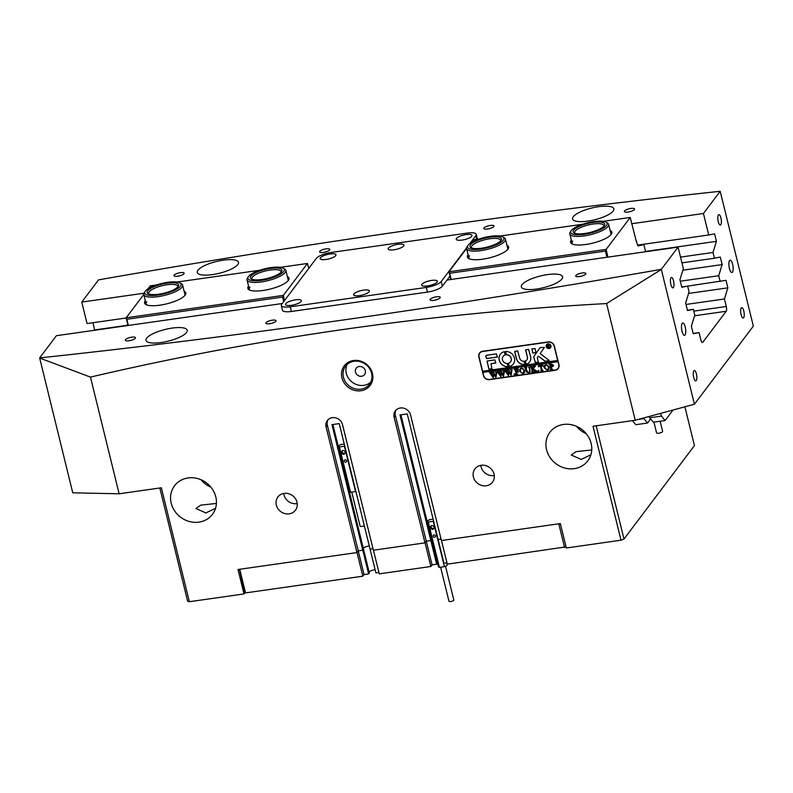 <?xml version="1.0" encoding="UTF-8"?>
<svg xmlns="http://www.w3.org/2000/svg" width="793" height="793" viewBox="0 0 793 793"><rect width="100%" height="100%" fill="white"/><g stroke="black" fill="none" stroke-linecap="round" stroke-linejoin="round"><path stroke-width="1.19" d="M372.442 373.463A16.237 14.69 37 0 1 360.904 390.751A16.237 14.69 37 0 1 341.942 377.805A16.237 14.69 37 0 1 353.48 360.518A16.237 14.69 37 0 1 372.442 373.463M343.438 377.21A14.988 13.56 -143 0 0 354.917 388.768A14.988 13.56 -143 0 0 369.479 384.238A14.988 13.56 -143 0 0 371.59 373.206A14.988 13.56 -143 0 0 360.111 361.648A14.988 13.56 -143 0 0 345.55 366.178A14.988 13.56 -143 0 0 343.438 377.21M355.472 372.086A5.244 4.748 -143 0 0 359.487 376.13A5.244 4.748 -143 0 0 364.582 374.544A5.244 4.748 -143 0 0 365.325 370.688A5.244 4.748 -143 0 0 361.301 366.644A5.244 4.748 -143 0 0 356.206 368.23A5.244 4.748 -143 0 0 355.472 372.086M347.175 364.413A14.988 13.56 -143 0 0 346.323 373.394A14.988 13.56 -143 0 0 356.553 384.555A14.988 13.56 -143 0 0 370.727 382.186M131.717 337.174A5.244 1.497 -13.8 0 0 125.284 340.207A5.244 1.497 -13.8 0 0 129.031 340.742A5.244 1.497 -13.8 0 0 135.474 337.709A5.244 1.497 -13.8 0 0 131.717 337.174M272.257 320.184A5.244 1.497 -13.8 0 0 265.824 323.217A5.244 1.497 -13.8 0 0 269.57 323.742A5.244 1.497 -13.8 0 0 276.014 320.709A5.244 1.497 -13.8 0 0 272.257 320.184M436.477 296.78A5.244 1.497 -13.8 0 0 430.034 299.813A5.244 1.497 -13.8 0 0 433.781 300.349A5.244 1.497 -13.8 0 0 440.224 297.316A5.244 1.497 -13.8 0 0 436.477 296.78M582.141 272.99A5.244 1.497 -13.8 0 0 575.698 276.023A5.244 1.497 -13.8 0 0 579.445 276.559A5.244 1.497 -13.8 0 0 585.888 273.526A5.244 1.497 -13.8 0 0 582.141 272.99M180.398 272.643A5.244 1.497 -13.8 0 0 173.964 275.686A5.244 1.497 -13.8 0 0 177.711 276.212A5.244 1.497 -13.8 0 0 184.154 273.179A5.244 1.497 -13.8 0 0 180.398 272.643M326.062 248.853A5.244 1.497 -13.8 0 0 319.629 251.896A5.244 1.497 -13.8 0 0 323.375 252.422A5.244 1.497 -13.8 0 0 329.809 249.389A5.244 1.497 -13.8 0 0 326.062 248.853M490.282 225.46A5.244 1.497 -13.8 0 0 483.839 228.493A5.244 1.497 -13.8 0 0 487.586 229.018A5.244 1.497 -13.8 0 0 494.029 225.985A5.244 1.497 -13.8 0 0 490.282 225.46M630.822 208.46A5.244 1.497 -13.8 0 0 624.378 211.493A5.244 1.497 -13.8 0 0 628.125 212.028A5.244 1.497 -13.8 0 0 634.569 208.995A5.244 1.497 -13.8 0 0 630.822 208.46M729.421 268.45A6.245 1.973 81.9 0 0 731.899 272.505A6.245 1.973 81.9 0 0 732.623 264.198A6.245 1.973 81.9 0 0 730.145 260.144A6.245 1.973 81.9 0 0 729.421 268.45M682.02 331.276A6.245 1.973 81.9 0 0 684.508 335.34A6.245 1.973 81.9 0 0 685.221 327.033A6.245 1.973 81.9 0 0 682.743 322.969A6.245 1.973 81.9 0 0 682.02 331.276M718.25 221.604A5.244 1.655 81.9 0 0 720.341 225.014A5.244 1.655 81.9 0 0 720.946 218.035A5.244 1.655 81.9 0 0 718.855 214.625A5.244 1.655 81.9 0 0 718.25 221.604M741.098 314.613A5.244 1.655 81.9 0 0 743.19 318.023A5.244 1.655 81.9 0 0 743.794 311.044A5.244 1.655 81.9 0 0 741.703 307.634A5.244 1.655 81.9 0 0 741.098 314.613M693.697 377.448A5.244 1.655 81.9 0 0 695.788 380.858A5.244 1.655 81.9 0 0 696.393 373.88A5.244 1.655 81.9 0 0 694.301 370.47A5.244 1.655 81.9 0 0 693.697 377.448M670.858 284.429A5.244 1.655 81.9 0 0 672.94 287.839A5.244 1.655 81.9 0 0 673.544 280.871A5.244 1.655 81.9 0 0 671.463 277.461A5.244 1.655 81.9 0 0 670.858 284.429M591.756 449.958L576.065 451.653L571.267 455.013L581.229 459.425L590.884 454.795M546.565 449.73A23.731 21.47 -143 0 0 564.745 468.029A23.731 21.47 -143 0 0 587.801 460.842A23.731 21.47 -143 0 0 591.142 443.376A23.731 21.47 -143 0 0 572.962 425.078A23.731 21.47 -143 0 0 549.906 432.264A23.731 21.47 -143 0 0 546.565 449.73M576.442 426.297A23.731 21.47 -143 0 0 586.245 433.692M216.41 503.446L200.718 505.141L195.921 508.501L205.883 512.922L215.537 508.283M171.219 503.218A23.731 21.47 -143 0 0 189.398 521.516A23.731 21.47 -143 0 0 212.455 514.33A23.731 21.47 -143 0 0 215.795 496.864A23.731 21.47 -143 0 0 197.616 478.566A23.731 21.47 -143 0 0 174.559 485.752A23.731 21.47 -143 0 0 171.219 503.218M201.095 479.785A23.731 21.47 -143 0 0 210.898 487.18M363.293 548.3A4.996 1.427 166.2 0 1 369.28 545.951A4.996 1.427 -13.8 0 0 363.293 548.3M276.331 505.082A10.993 9.942 -143 0 0 284.746 513.557A10.993 9.942 -143 0 0 295.422 510.236A10.993 9.942 -143 0 0 296.969 502.147A10.993 9.942 -143 0 0 288.553 493.672A10.993 9.942 -143 0 0 277.877 496.993A10.993 9.942 -143 0 0 276.331 505.082M283.765 493.444A10.993 9.942 -143 0 0 284.013 494.891A10.993 9.942 -143 0 0 297.226 503.595M473.381 476.999A10.993 9.942 -143 0 0 481.807 485.475A10.993 9.942 -143 0 0 492.483 482.154A10.993 9.942 -143 0 0 494.029 474.065A10.993 9.942 -143 0 0 485.613 465.59A10.993 9.942 -143 0 0 474.928 468.911A10.993 9.942 -143 0 0 473.381 476.999M480.816 465.362A10.993 9.942 -143 0 0 481.073 466.819A10.993 9.942 -143 0 0 494.277 475.513M223.319 260.163A21.233 6.047 -13.8 0 0 197.249 272.445A21.233 6.047 -13.8 0 0 212.425 274.596A21.233 6.047 -13.8 0 0 238.495 262.314A21.233 6.047 -13.8 0 0 223.319 260.163M598.665 206.676A21.233 6.047 -13.8 0 0 572.596 218.957A21.233 6.047 -13.8 0 0 587.772 221.108A21.233 6.047 -13.8 0 0 613.841 208.827A21.233 6.047 -13.8 0 0 598.665 206.676M172.071 328.094A21.233 6.047 -13.8 0 0 146.011 340.375A21.233 6.047 -13.8 0 0 161.187 342.526A21.233 6.047 -13.8 0 0 187.247 330.245A21.233 6.047 -13.8 0 0 172.071 328.094M547.418 274.606A21.233 6.047 -13.8 0 0 521.358 286.888A21.233 6.047 -13.8 0 0 536.534 289.039A21.233 6.047 -13.8 0 0 562.594 276.757A21.233 6.047 -13.8 0 0 547.418 274.606M661.322 269.461L661.322 269.323A3122.457 889.597 166.2 0 1 345.976 319.599A3122.457 889.597 166.2 0 1 39.65 357.921L72.758 492.82L119.128 493.791L90.471 377.101C174.837 357.346 259.935 341.357 345.768 329.125C432.135 316.843 519.068 308.318 606.576 303.56L635.233 420.24L694.42 404.232L661.322 269.461L606.576 303.56M631.942 223.685L703.441 213.495L720.193 191.282A3122.457 889.597 -13.8 0 0 413.877 229.603A3122.457 889.597 -13.8 0 0 98.53 279.879L81.768 302.083L143.999 293.222M720.193 191.282L753.35 326.121L694.42 404.232M693.806 311.134L726.289 306.504L724.435 298.981L727.855 287.849L726.001 280.316L687.65 286.114M726.289 306.504A3.747 1.19 -98.1 0 1 726.18 311.272L702.737 342.348A3.747 1.19 -98.1 0 1 702.41 342.566A3.747 1.19 -98.1 0 1 700.923 340.128L699.069 332.604L693.132 333.447M661.322 269.323L678.074 247.119L683.358 268.599L679.938 279.731L681.792 287.264L687.65 286.095L689.067 291.854L685.648 302.976L687.501 310.519L693.36 309.349L694.777 315.108L691.357 326.23L693.211 333.764L699.069 332.604M703.441 213.495L708.714 234.976L637.711 245.096M720.143 281.485L718.726 275.726L722.145 264.594L720.292 257.061L714.434 258.231L713.016 252.471L716.426 241.34L714.582 233.806L708.714 234.976M92.989 322.721L94.664 330.255M126.176 317.993L87.052 323.564L81.768 302.083M39.65 357.921L56.412 335.707L282.268 303.521M400.921 414.818L431.561 539.547L430.837 540.519L426.257 541.173L395.42 415.601L394.131 417.296A8.743 7.91 37 0 1 395.37 410.863A8.743 7.91 37 0 1 403.855 408.217A8.743 7.91 37 0 1 410.556 414.957L441.394 540.529L560.334 523.578L566.331 547.993L620.998 540.202L593.005 426.267L635.233 420.24M548.25 341.912L482.56 351.269A5.244 4.748 -143 0 0 479.577 352.994A5.244 4.748 -143 0 0 478.833 356.85L483.403 375.456A5.244 4.748 -143 0 0 489.529 379.639L555.219 370.272A5.244 4.748 -143 0 0 558.203 368.557A5.244 4.748 -143 0 0 558.946 364.691L554.376 346.085A5.244 4.748 -143 0 0 548.25 341.912M119.128 493.791L161.356 487.774L189.349 601.718L244.006 593.927L238.009 569.513L356.949 552.562L326.101 426.991L327.38 425.296L358.228 550.867L362.798 550.213L363.531 549.252L362.798 550.213L358.228 550.867L357.009 552.473L362.837 576.194L364.056 574.578L358.228 550.867L356.949 552.562M394.131 417.296L424.979 542.868L373.364 550.223L342.526 424.651A8.743 7.91 -143 0 0 335.826 417.911A8.743 7.91 -143 0 0 327.331 420.558A8.743 7.91 -143 0 0 326.101 426.991M446.945 562.772L443.931 563.199L438.103 539.478L441.037 539.062L438.103 539.478L407.265 413.916L399.989 414.947L430.837 540.519L431.561 539.547L437.389 563.268L436.656 564.239L430.837 540.519L426.257 541.173L424.979 542.868M378.915 572.467L375.902 572.893L370.073 549.172L373.007 548.756L370.073 549.172L339.235 423.611L331.96 424.642L368.626 573.934L364.056 574.578M596.177 425.811L623.982 539.022L694.44 445.616L684.904 406.809M623.982 539.022L620.998 540.202M718.726 275.726L680.305 281.198M724.435 298.981L686.014 304.453M714.434 258.231L681.94 262.86M713.016 252.471L680.533 257.101M693.36 309.349L687.422 310.192M687.65 286.095L681.712 286.937M678.074 247.119L447.004 280.048M90.471 377.101L39.65 358.049M189.349 601.718L187.634 601.203L159.829 487.992M244.918 592.718L244.006 593.927M716.426 241.34L645.145 251.5M127.842 325.219L94.763 329.938M722.145 264.594L682.862 270.195M727.855 287.849L688.572 293.45M328.034 419.755A8.743 7.91 -143 0 0 327.38 425.296M332.891 424.513L369.35 572.962L368.626 573.934M395.42 415.601A8.743 7.91 37 0 1 396.074 410.06M557.281 369.151A5.244 4.748 -143 0 0 558.421 368.249M479.815 352.707A5.244 4.748 -143 0 0 479.259 354.045M506.915 245.225A21.233 6.047 166.2 0 1 508.115 248.893A21.233 6.047 166.2 0 1 507.936 249.141A21.233 6.047 166.2 0 1 489.083 257.943A21.233 6.047 166.2 0 1 468.742 258.558A21.233 6.047 166.2 0 1 468.058 254.821A21.233 6.047 166.2 0 1 468.108 254.761M469.515 255.822A19.984 5.69 -13.8 0 0 468.881 257.913A19.984 5.69 -13.8 0 0 469.545 258.924M610.144 230.515A21.233 6.047 166.2 0 1 611.334 234.183A21.233 6.047 166.2 0 1 611.165 234.431A21.233 6.047 166.2 0 1 592.302 243.233A21.233 6.047 166.2 0 1 571.961 243.847A21.233 6.047 166.2 0 1 571.277 240.11A21.233 6.047 166.2 0 1 571.327 240.051M572.734 241.112A19.984 5.69 -13.8 0 0 572.1 243.203A19.984 5.69 -13.8 0 0 572.774 244.214M637.82 245.543L643.886 244.67L645.373 250.737L645.036 251.827M643.886 244.67L637.909 245.919L636.254 241.27M636.749 241.201L636.363 241.706L630.237 217.46L606.159 249.389L607.884 257.12M630.237 217.46L603.086 221.336M582.597 224.25L499.868 236.046M479.368 238.961L473.064 239.863L470.784 242.886M450.711 279.523L448.977 271.791L466.571 248.477M448.977 271.791L606.159 249.389M606.932 257.259L605.416 251.074L449.651 273.278L451.167 279.453M507.57 249.587A19.984 5.69 -13.8 0 0 507.689 248.378L505.409 239.07A19.984 5.69 166.2 0 1 500.67 244.393A19.984 5.69 166.2 0 1 479.815 250.776A19.984 5.69 166.2 0 1 466.591 248.606A19.984 5.69 166.2 0 1 467.067 246.752L467.969 245.404A18.735 5.333 -13.8 0 0 477.386 249.428A18.735 5.333 -13.8 0 0 499.471 243.193A18.735 5.333 -13.8 0 0 502.712 236.869A18.735 5.333 -13.8 0 0 471.964 242.162A18.735 5.333 -13.8 0 0 467.969 245.404M610.788 234.877A19.984 5.69 -13.8 0 0 610.917 233.667L608.627 224.369A19.984 5.69 166.2 0 1 596.286 232.993A19.984 5.69 166.2 0 1 569.81 233.895A19.984 5.69 166.2 0 1 570.286 232.042L571.188 230.694A18.735 5.333 -13.8 0 0 576.977 234.797A18.735 5.333 -13.8 0 0 595.563 231.586A18.735 5.333 -13.8 0 0 605.931 222.159A18.735 5.333 -13.8 0 0 582.31 224.35A18.735 5.333 -13.8 0 0 571.188 230.694M605.416 251.074L606.139 250.023M448.967 272.425L449.651 273.278M287.344 276.519A21.233 6.047 166.2 0 1 288.543 280.177A21.233 6.047 166.2 0 1 288.365 280.435A21.233 6.047 166.2 0 1 269.511 289.237A21.233 6.047 166.2 0 1 249.161 289.851A21.233 6.047 166.2 0 1 248.487 286.114A21.233 6.047 166.2 0 1 248.526 286.055M287.988 280.881A19.984 5.69 -13.8 0 0 288.117 279.671L285.827 270.363A19.984 5.69 166.2 0 1 285.103 272.564A19.984 5.69 166.2 0 1 264.356 281.416A19.984 5.69 166.2 0 1 247.019 279.899A19.984 5.69 166.2 0 1 247.485 278.036L248.387 276.698A18.735 5.333 -13.8 0 0 261.492 280.316A18.735 5.333 -13.8 0 0 283.656 271.563A18.735 5.333 -13.8 0 0 283.131 268.163A18.735 5.333 -13.8 0 0 265.328 268.678A18.735 5.333 -13.8 0 0 248.625 276.37A18.735 5.333 -13.8 0 0 248.387 276.698M184.125 291.229A21.233 6.047 166.2 0 1 185.314 294.887A21.233 6.047 166.2 0 1 185.146 295.135A21.233 6.047 166.2 0 1 166.292 303.947A21.233 6.047 166.2 0 1 145.942 304.562A21.233 6.047 166.2 0 1 145.258 300.825A21.233 6.047 166.2 0 1 145.307 300.765M184.769 295.591A19.984 5.69 -13.8 0 0 184.898 294.381L182.608 285.074A19.984 5.69 166.2 0 1 169.91 293.826A19.984 5.69 166.2 0 1 147.528 296.83A19.984 5.69 166.2 0 1 143.791 294.609A19.984 5.69 166.2 0 1 144.267 292.746L145.169 291.408A18.735 5.333 -13.8 0 0 148.222 295.224A18.735 5.333 -13.8 0 0 171.704 291.507A18.735 5.333 -13.8 0 0 179.912 282.873A18.735 5.333 -13.8 0 0 177.612 282.13A18.735 5.333 -13.8 0 0 159.274 284.122A18.735 5.333 -13.8 0 0 145.169 291.408M127.911 325.517L126.186 317.785L143.771 294.471M147.984 288.88L150.264 285.867L156.578 284.965M126.186 317.785L283.359 295.392L284.469 300.606M308.814 268.341L307.446 263.464L283.359 295.392M307.446 263.464L280.286 267.33M259.797 270.254L177.067 282.04M283.725 301.588L282.615 297.078L126.85 319.272L128.367 325.457M249.944 287.106A19.984 5.69 -13.8 0 0 249.299 289.197A19.984 5.69 -13.8 0 0 249.973 290.218M146.715 301.816A19.984 5.69 -13.8 0 0 146.081 303.907A19.984 5.69 -13.8 0 0 146.755 304.928M126.166 318.419L126.85 319.272M282.615 297.078L283.349 296.027M285.837 303.66A8.118 2.31 -13.8 0 0 286.095 305.087A8.118 2.31 -13.8 0 0 293.876 304.849A8.118 2.31 -13.8 0 0 301.082 301.489A8.118 2.31 -13.8 0 0 301.152 301.39A8.118 2.31 -13.8 0 0 295.402 299.833A8.118 2.31 -13.8 0 0 285.837 303.66M421.896 284.271A8.118 2.31 -13.8 0 0 422.154 285.698A8.118 2.31 -13.8 0 0 429.935 285.46A8.118 2.31 -13.8 0 0 437.141 282.09A8.118 2.31 -13.8 0 0 437.211 282.001A8.118 2.31 -13.8 0 0 431.471 280.444A8.118 2.31 -13.8 0 0 421.896 284.271M353.866 293.965A8.118 2.31 -13.8 0 0 354.124 295.392A8.118 2.31 -13.8 0 0 361.905 295.155A8.118 2.31 -13.8 0 0 369.112 291.794A8.118 2.31 -13.8 0 0 369.181 291.695A8.118 2.31 -13.8 0 0 363.442 290.139A8.118 2.31 -13.8 0 0 353.866 293.965M320.422 257.804A8.118 2.31 -13.8 0 0 320.679 259.242A8.118 2.31 -13.8 0 0 328.461 259.004A8.118 2.31 -13.8 0 0 335.667 255.633A8.118 2.31 -13.8 0 0 335.736 255.544A8.118 2.31 -13.8 0 0 329.997 253.978A8.118 2.31 -13.8 0 0 320.422 257.804M456.481 238.415A8.118 2.31 -13.8 0 0 456.748 239.843A8.118 2.31 -13.8 0 0 464.52 239.615A8.118 2.31 -13.8 0 0 471.736 236.245A8.118 2.31 -13.8 0 0 471.795 236.145A8.118 2.31 -13.8 0 0 466.056 234.589A8.118 2.31 -13.8 0 0 456.481 238.415M388.451 248.11A8.118 2.31 -13.8 0 0 388.709 249.547A8.118 2.31 -13.8 0 0 396.49 249.309A8.118 2.31 -13.8 0 0 403.696 245.939A8.118 2.31 -13.8 0 0 403.766 245.84A8.118 2.31 -13.8 0 0 398.027 244.284A8.118 2.31 -13.8 0 0 388.451 248.11M469.952 243.461L475.84 235.66A12.49 3.559 -13.8 0 0 476.236 234.351A12.49 3.559 -13.8 0 0 467.315 233.083L331.246 252.471A12.49 3.559 -13.8 0 0 316.318 258.389L281.723 304.244A12.49 3.559 -13.8 0 0 281.327 305.553L282.467 310.202A12.49 3.559 -13.8 0 0 291.398 311.471L427.457 292.082A12.49 3.559 -13.8 0 0 442.395 286.164L449.899 276.212M281.327 305.553A12.49 3.559 -13.8 0 0 290.258 306.812L426.317 287.423A12.49 3.559 -13.8 0 0 441.245 281.505L466.562 247.951M477.406 239.238A12.49 3.559 -13.8 0 0 477.376 239L476.236 234.351M375.109 569.671A4.996 1.427 -13.8 0 0 369.122 572.021M566.053 546.863L447.292 564.16L441.483 540.519M564.586 547.448L558.778 523.796M432.086 564.884L426.257 541.173L425.038 542.779L430.867 566.499L432.086 564.884L436.656 564.239M373.453 550.213L379.252 573.854L430.867 566.499M239.734 569.265L245.543 592.906L362.837 576.194M245.543 592.906L244.69 592.649L239.436 569.305M560.453 524.054L559.382 523.717M643.638 417.97A32.473 10.279 81.9 0 0 643.906 418.605L647.534 423.036L650.23 419.467L649.834 417.842M643.906 418.605L638.415 419.388M660.44 413.421A32.473 10.279 81.9 0 0 661.501 416.097L649.764 417.762A32.473 10.279 -98.1 0 1 649.229 416.454M661.501 416.097L665.129 420.528L653.402 422.193L649.764 417.762M647.534 423.036L635.808 424.701L632.467 420.637M665.129 420.528L673.059 410.011M660.143 421.232L662.631 431.402A3.122 0.892 166.2 0 1 660.965 432.661A3.122 0.892 166.2 0 1 657.615 433.285A3.122 0.892 166.2 0 1 656.574 432.889L653.928 422.124M364.304 525.68A2.498 0.714 166.2 0 1 361.717 526.443A2.498 0.714 166.2 0 1 360.121 526.165L351.755 492.106M344.281 461.159A1.249 1.13 -143 0 0 346.452 461.744A1.249 1.13 -143 0 0 345.669 459.861A1.249 1.13 -143 0 0 344.281 461.159M344.251 444.04L341.268 444.467A4.5 1.279 -13.8 0 0 338.482 446.419L349.614 491.759A4.5 1.279 -13.8 0 0 350.556 492.275L355.551 491.561A4.5 1.279 -13.8 0 0 355.888 491.442M338.482 446.419A4.5 1.279 -13.8 0 0 339.414 446.935L350.556 492.275M342.844 450.374L341.337 451.633L341.833 453.646L343.835 454.399L345.351 453.14L344.856 451.128L342.844 450.374M339.414 446.935L344.42 446.221L355.551 491.561M342.041 451.048L342.467 452.793L344.479 453.556L345.282 452.882M344.479 453.556L343.835 454.399M342.467 452.793L341.833 453.646M550.401 347.503A2.25 2.032 -143 0 0 549.024 344.073A2.25 2.032 -143 0 0 546.813 344.796M550.689 345.897A2.25 2.032 -143 0 0 546.783 344.836A2.25 2.032 -143 0 0 548.181 348.226A2.25 2.032 -143 0 0 550.689 345.897M546.228 346.531A2.498 2.26 -143 0 0 550.57 347.701A2.498 2.26 -143 0 0 549.004 343.934A2.498 2.26 -143 0 0 546.228 346.531M546.615 344.648A2.498 2.26 -143 0 0 550.6 347.651M549.143 360.428L540.172 353.599L544.414 347.384L540.568 347.572A1.249 1.13 -143 0 0 539.845 348.008L533.957 356.344A1.249 1.13 -143 0 0 533.808 357.237L535.453 362.748L538.338 362.262L537.386 357.96A0.753 0.674 37 0 1 537.476 357.425L538.348 356.186L544.801 361.013A1.249 1.13 -143 0 0 545.762 361.271L549.143 360.428M514.459 358.039A8.118 7.345 -143 0 0 505.647 351.497L506.38 354.778A4.619 4.183 37 0 1 508.472 363.293L509.344 366.554A8.118 7.345 -143 0 0 513.309 364.007A8.118 7.345 -143 0 0 514.459 358.039M505.478 351.567L506.449 354.689A4.619 4.183 37 0 1 510.553 361.866M529.04 367.417L530.23 367.07L529.625 367.427L530.091 372.046L528.703 372.75L526.433 371.927L525.481 368.586L524.5 367.734L526.75 367.407L526.185 367.863L526.81 370.837L528.673 372.522L529.803 371.907L529.843 370.232L529.109 367.337L528.554 367.308M530.21 366.99L529.625 367.427M526.77 367.486L526.185 367.863M534.432 367.09L533.154 368.953L537.357 371.431L534.898 371.788L534.839 370.916L532.5 369.36L533.104 371.61L533.907 371.927L531.657 372.244L532.172 371.174L531.141 367.209L530.348 366.901L532.589 366.574L532.48 369.26L534.006 367.05L533.461 366.455L535.424 366.178L534.432 367.09L535.523 366.237M534.859 371.639L534.898 370.837L532.5 369.36M531.806 372.076L532.232 371.094L531.141 367.209M532.609 366.653L532.083 367.655M532.48 369.26L534.006 367.05M538.903 370.757L538.497 371.352L538.278 370.46L538.497 371.352L538.834 370.837M538.556 371.263L538.278 370.46M538.645 366.891L538.437 365.742L542.858 365.117L543.215 366.237L541.044 365.603L542.065 369.766L543.046 370.618L540.796 370.946L541.371 370.49L540.291 365.712L539.111 365.94L538.645 366.891L538.516 365.732M540.955 370.767L541.381 369.786L540.291 365.712M540.35 365.623L539.181 365.851L538.794 366.872M544.038 367.694L544.404 365.523L546.04 364.582L549.281 366.931L548.885 369.201L547.329 370.093L544.038 367.694L544.464 365.444M482.699 371.223L482.897 372.403L557.965 361.697L558.896 364.483M482.897 372.403L483.641 375.426A4.996 4.52 -143 0 0 489.479 379.401L555.159 370.044A4.996 4.52 -143 0 0 558.708 364.721M553.484 365.107L553.296 366.217L551.194 366.822L551.849 369.032L552.562 369.27L550.322 369.588L550.897 369.122L549.995 365.097L549.004 364.235L550.986 363.957L553.484 365.107M550.481 369.409L550.897 368.428L549.727 364.473M519.534 371.183L519.901 369.023L521.536 368.081L524.778 370.43L524.381 372.69L522.825 373.582L519.534 371.183L519.96 368.933M518.275 369.845L515.708 369.211L516.273 371.52L517.888 370.519L518.315 372.224L516.332 371.739L516.917 373.919L517.72 374.237L515.47 374.554L515.985 373.483L514.954 369.528L514.161 369.201L518.057 368.646L518.275 369.845L516.907 369.042M517.254 371.382L517.74 370.539M515.619 374.375L516.045 373.394L514.954 369.528M514.845 374.187L514.439 374.782L514.221 373.89L514.439 374.782L514.776 374.266M514.508 374.692L514.221 373.89M510.523 369.875L512.109 369.647L511.079 375.258L508.957 372.264L508.472 375.624L504.725 370.549L506.717 370.262L506.311 370.827L508.472 374.326L508.591 371.679L507.143 370.202L509.225 369.905L508.789 370.5L510.87 373.929L511.198 370.123L510.563 369.716M512.109 369.647L511.604 370.083M509.245 369.984L508.789 370.5M502.95 370.955L504.536 370.727L503.515 376.338L501.394 373.344L500.898 376.705L497.152 371.63L499.144 371.342L498.738 371.907L500.908 375.406L501.027 372.76L499.57 371.283L501.662 370.985L501.216 371.58L503.307 375.01L503.624 371.203L503 370.797M504.536 370.727L504.041 371.164M501.682 371.065L501.216 371.58M495.387 372.036L496.973 371.808L495.942 377.409L493.821 374.425L493.325 377.785L489.588 372.71L491.581 372.423L491.174 372.988L493.335 376.477L493.454 373.84L492.007 372.363L494.089 372.066L493.642 372.651L495.734 376.09L496.061 372.284L495.427 371.877M496.973 371.808L496.468 372.244M494.108 372.145L493.642 372.651M482.967 372.314L558.034 361.618L557.747 360.458L482.61 371.233L479.071 356.82A4.996 4.52 -143 0 1 479.775 353.143L480.221 352.548A4.996 4.52 -143 0 1 480.954 351.805M557.677 360.537L554.138 346.125A4.996 4.52 -143 0 0 548.31 342.14L482.62 351.497A4.996 4.52 -143 0 0 479.775 353.143M497.3 357.108L496.497 353.856L486.704 355.254A1.249 1.13 -143 0 0 485.812 356.582L486.615 358.634L497.498 356.969M490.976 363.789L495.833 362.798L494.822 359.873L487.011 361.063L488.884 369.082L491.947 368.943L490.976 363.789L495.823 362.976M524.064 361.241A3.747 3.39 37 0 1 519.722 358.248L517.611 350.843L514.687 351.557L516.441 358.714A7.246 6.552 -143 0 0 524.857 364.493L524.064 361.241M505.181 354.947L504.318 351.686A8.118 7.345 -143 0 0 500.353 354.233A8.118 7.345 -143 0 0 500.195 362.55A8.118 7.345 -143 0 0 508.016 366.743L507.282 363.472A4.619 4.183 37 0 1 505.181 354.947L505.349 354.808M532.024 348.791L532.757 352.974L535.999 352.726L535.097 348.642L532.024 348.791M527.355 357.157A3.747 3.39 37 0 1 525.263 361.013L526.146 364.274A7.246 6.552 -143 0 0 529.615 362.024A7.246 6.552 -143 0 0 530.636 356.691L528.525 349.287L525.59 350L527.414 357.078A3.747 3.39 37 0 1 526.859 359.873M549.519 346.729L548.112 346.214L548.766 347.374L547.695 347.532L547.071 344.975L549.262 345.312L548.776 346.035L549.519 346.729M547.695 347.532L547.408 345.084M558.004 368.398L558.45 367.803A4.996 4.52 -143 0 0 558.976 366.901M525.67 349.743L527.414 357.078M525.174 361.063L526.205 364.195A7.246 6.552 -143 0 0 529.645 361.985M531.885 348.851L532.817 352.885L536.028 352.677M508.382 363.353L509.403 366.475A8.118 7.345 -143 0 0 513.349 363.967M503.178 356.295A4.619 4.183 37 0 1 505.25 354.858M500.383 354.193A8.118 7.345 -143 0 0 500.274 362.49A8.118 7.345 -143 0 0 508.085 366.663L508.244 366.594M514.766 351.289L516.511 358.634A7.246 6.552 -143 0 0 524.916 364.413L525.055 364.354M487.051 361.023L488.944 369.003L492.156 368.795M549.123 360.666L545.822 361.192A1.249 1.13 -143 0 1 544.86 360.934L538.348 356.186M539.894 347.949L534.026 356.255A1.249 1.13 -143 0 0 533.867 357.147L535.166 362.421L538.368 362.213M486.02 355.621A1.249 1.13 -143 0 0 485.871 356.493L486.674 358.545L497.36 357.028M550.263 347.086L549.589 347.255M549.658 347.175L548.399 346.174M548.617 347.324L547.814 347.433M548.201 346.095L548.905 345.322L548.27 346.016L548.905 345.322L547.894 344.965L548.092 346.115L548.845 345.401L547.824 345.044M553.326 366.168L552.136 366.792M552.206 366.703L551.194 366.822M552.552 369.191L550.322 369.588M549.797 364.393L549.242 364.364M551.829 366.604L552.662 365.196L551.898 366.515L552.662 365.196L550.639 364.245L551.135 366.614L552.592 365.276L550.58 364.324M548.915 369.161L547.329 370.093M547.388 370.004L544.097 367.605M548.26 369.28L548.469 367.08L547.418 365.097L546.08 364.73L545.059 365.434M547.418 365.097L545.158 365.266M548.469 367.08L547.358 365.186M544.989 365.514L544.93 367.546L545.99 369.488L548.221 369.33L548.399 367.169M542.888 365.722L541.817 365.494M541.887 365.404L541.044 365.603M543.027 370.549L540.796 370.946M539.181 365.851L538.853 366.782L539.181 365.851M538.001 370.886L538.338 370.371M537.337 371.362L534.898 371.788M533.887 371.858L531.657 372.244M532.182 366.812L532.143 367.565L532.182 366.812M530.12 371.996L528.703 372.75M528.762 372.66L526.433 371.927M526.502 371.838L525.481 368.586M525.551 368.507L524.728 367.853M529.833 371.867L529.109 367.337M524.411 372.651L522.825 373.582M522.884 373.493L519.593 371.104M523.747 372.779L523.965 370.569L522.914 368.596L521.576 368.23L520.555 368.923M522.914 368.596L520.654 368.765M523.965 370.569L522.855 368.676M520.486 369.013L520.426 371.035L521.487 372.988L523.717 372.819L523.895 370.658M516.977 368.963L515.708 369.211M517.314 371.293L517.809 370.45L517.314 371.293M518.225 372.165L517.304 371.6M517.373 371.52L516.332 371.739M517.7 374.157L515.47 374.554M513.943 374.306L514.28 373.8M512.169 369.568L511.673 370.004L512.169 369.568M510.94 375.198L508.957 372.264M508.531 375.545L505.419 370.906M505.488 370.827L504.764 370.698M508.591 371.679L508.472 374.326M511.198 370.123L510.87 373.929M504.606 370.648L504.1 371.084L504.606 370.648M503.367 376.279L501.394 373.344M500.958 376.625L497.855 371.986M497.915 371.907L497.191 371.778M501.027 372.76L500.908 375.406M503.624 371.203L503.307 375.01M497.033 371.719L496.537 372.155L497.033 371.719M495.794 377.359L493.821 374.425M493.395 377.696L490.282 373.067M490.342 372.988L489.628 372.859M493.454 373.84L493.335 376.477M496.061 372.284L495.734 376.09M179.912 282.873L181.329 283.646A19.984 5.69 166.2 0 1 182.608 285.074M150.184 294.352A16.237 4.629 166.2 0 1 148.192 293.717A16.237 4.629 166.2 0 1 155.299 286.223A16.237 4.629 166.2 0 1 175.649 283.002A16.237 4.629 166.2 0 1 178.296 286.313A16.237 4.629 166.2 0 1 166.074 292.627A16.237 4.629 166.2 0 1 150.184 294.352M177.721 287.016A14.988 4.272 -13.8 0 0 177.761 286.263A14.988 4.272 -13.8 0 0 174.956 284.608A14.988 4.272 -13.8 0 0 158.174 286.858A14.988 4.272 -13.8 0 0 148.648 293.42A14.988 4.272 -13.8 0 0 149.034 294.064M250.955 276.053A16.237 4.629 166.2 0 1 270.155 268.47A16.237 4.629 166.2 0 1 281.525 271.602A16.237 4.629 166.2 0 1 281.317 271.89A16.237 4.629 166.2 0 1 266.844 278.561A16.237 4.629 166.2 0 1 251.411 279.007A16.237 4.629 166.2 0 1 250.955 276.053M280.94 272.316A14.988 4.272 -13.8 0 0 280.98 271.553A14.988 4.272 -13.8 0 0 267.975 270.423A14.988 4.272 -13.8 0 0 252.412 277.054A14.988 4.272 -13.8 0 0 251.867 278.71A14.988 4.272 -13.8 0 0 252.253 279.354M283.131 268.163L284.548 268.936A19.984 5.69 166.2 0 1 285.827 270.363M497.637 243.124A16.237 4.629 166.2 0 1 470.992 247.713A16.237 4.629 166.2 0 1 473.798 242.232A16.237 4.629 166.2 0 1 492.939 236.829A16.237 4.629 166.2 0 1 501.097 240.319A16.237 4.629 166.2 0 1 497.637 243.124M500.522 241.022A14.988 4.272 -13.8 0 0 500.552 240.269A14.988 4.272 -13.8 0 0 490.639 238.643A14.988 4.272 -13.8 0 0 474.997 243.431A14.988 4.272 -13.8 0 0 471.448 247.416A14.988 4.272 -13.8 0 0 471.825 248.07M502.712 236.869L504.13 237.642A19.984 5.69 166.2 0 1 505.409 239.07M583.192 224.835A16.237 4.629 166.2 0 1 599.3 222.05A16.237 4.629 166.2 0 1 604.316 225.608A16.237 4.629 166.2 0 1 594.681 231.11A16.237 4.629 166.2 0 1 574.211 233.003A16.237 4.629 166.2 0 1 583.192 224.835M603.741 226.312A14.988 4.272 -13.8 0 0 603.78 225.559A14.988 4.272 -13.8 0 0 583.926 226.233A14.988 4.272 -13.8 0 0 574.667 232.706A14.988 4.272 -13.8 0 0 575.054 233.36M605.931 222.159L607.349 222.932A19.984 5.69 166.2 0 1 608.627 224.369M445.517 566.222L453.834 600.063A2.498 0.714 166.2 0 1 453.755 600.331A2.498 0.714 166.2 0 1 451.167 601.441A2.498 0.714 166.2 0 1 448.977 601.253L440.611 567.193M433.137 536.256A1.249 1.13 -143 0 0 435.307 536.841A1.249 1.13 -143 0 0 434.534 534.958A1.249 1.13 -143 0 0 433.137 536.256M433.107 519.137L430.133 519.564A4.5 1.279 -13.8 0 0 427.338 521.507L438.47 566.856A4.5 1.279 -13.8 0 0 439.411 567.372L444.417 566.658A4.5 1.279 -13.8 0 0 447.064 565.181A4.5 1.279 -13.8 0 0 447.202 564.705L446.737 562.802M427.338 521.507A4.5 1.279 -13.8 0 0 428.27 522.022L439.411 567.372M431.709 525.472L430.193 526.73L430.688 528.743L432.691 529.496L434.207 528.237L433.712 526.225L431.709 525.472M428.27 522.022L433.275 521.308L444.417 566.658M430.896 526.136L431.333 527.89L433.335 528.644L434.148 527.979M433.335 528.644L432.691 529.496M431.333 527.89L430.688 528.743M726.18 311.272L694.569 315.773M702.033 342.447L702.737 342.348M290.258 306.812L291.398 311.471M426.317 287.423L427.457 292.082M441.245 281.505L442.395 286.164M475.84 235.66L476.742 239.337M146.081 303.907L143.791 294.609M249.299 289.197L247.019 279.899M466.591 248.606L468.881 257.913M572.1 243.203L569.81 233.895"/></g></svg>
